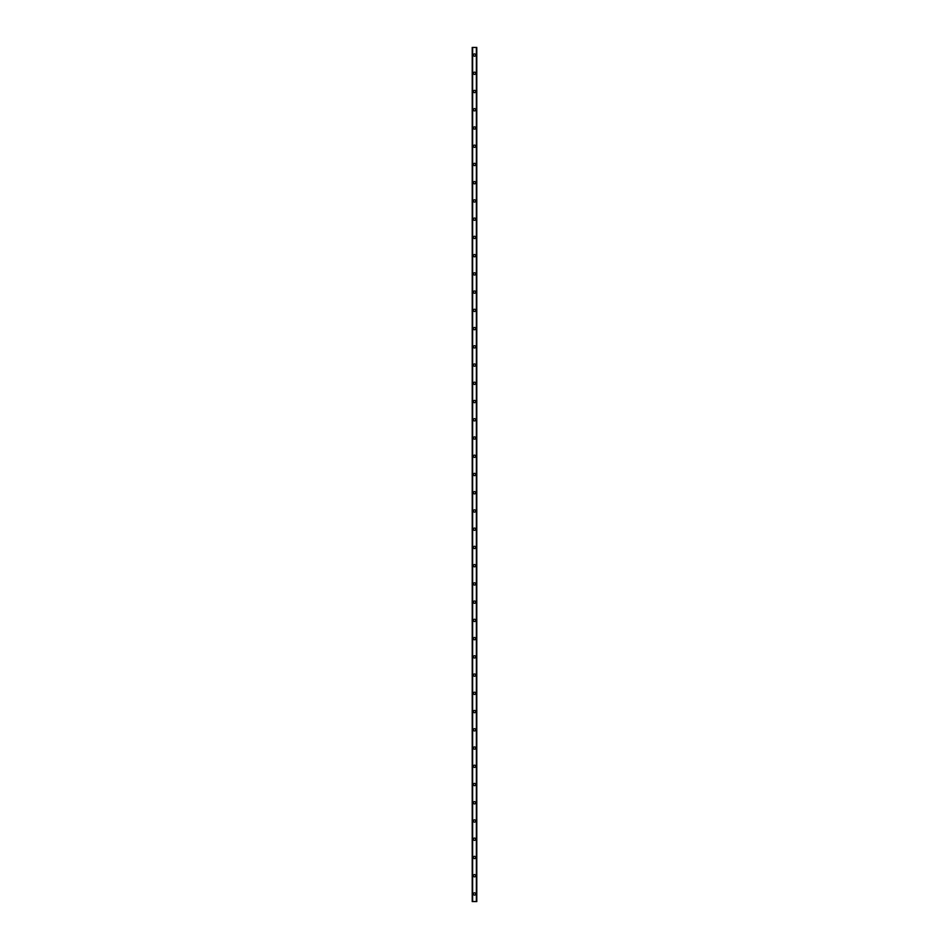 <?xml version="1.0" encoding="UTF-8"?>
<svg xmlns="http://www.w3.org/2000/svg" width="949" height="949" viewBox="0 0 949 949"><rect width="100%" height="100%" fill="white"/><g stroke="black" fill="none" stroke-linecap="round" stroke-linejoin="round"><path stroke-width="1.42" d="M473.361 893.946A1.139 1.139 0 0 1 474.5 892.807A1.139 1.139 0 0 1 475.639 893.946A1.139 1.139 0 0 1 474.5 895.097A1.139 1.139 0 0 1 473.361 893.946M473.361 875.713A1.139 1.139 0 0 1 474.5 874.575A1.139 1.139 0 0 1 475.639 875.713A1.139 1.139 0 0 1 474.5 876.852A1.139 1.139 0 0 1 473.361 875.713M473.361 857.481A1.139 1.139 0 0 1 474.5 856.342A1.139 1.139 0 0 1 475.639 857.481A1.139 1.139 0 0 1 474.5 858.62A1.139 1.139 0 0 1 473.361 857.481M473.361 839.236A1.139 1.139 0 0 1 474.5 838.097A1.139 1.139 0 0 1 475.639 839.236A1.139 1.139 0 0 1 474.5 840.375A1.139 1.139 0 0 1 473.361 839.236M473.361 821.004A1.139 1.139 0 0 1 474.5 819.865A1.139 1.139 0 0 1 475.639 821.004A1.139 1.139 0 0 1 474.5 822.142A1.139 1.139 0 0 1 473.361 821.004M473.361 802.771A1.139 1.139 0 0 1 474.5 801.632A1.139 1.139 0 0 1 475.639 802.771A1.139 1.139 0 0 1 474.5 803.91A1.139 1.139 0 0 1 473.361 802.771M473.361 784.526A1.139 1.139 0 0 1 474.5 783.388A1.139 1.139 0 0 1 475.639 784.526A1.139 1.139 0 0 1 474.5 785.665A1.139 1.139 0 0 1 473.361 784.526M473.361 766.294A1.139 1.139 0 0 1 474.5 765.155A1.139 1.139 0 0 1 475.639 766.294A1.139 1.139 0 0 1 474.5 767.433A1.139 1.139 0 0 1 473.361 766.294M473.361 748.049A1.139 1.139 0 0 1 474.5 746.91A1.139 1.139 0 0 1 475.639 748.049A1.139 1.139 0 0 1 474.5 749.2A1.139 1.139 0 0 1 473.361 748.049M473.361 729.817A1.139 1.139 0 0 1 474.5 728.678A1.139 1.139 0 0 1 475.639 729.817A1.139 1.139 0 0 1 474.5 730.955A1.139 1.139 0 0 1 473.361 729.817M473.361 711.584A1.139 1.139 0 0 1 474.5 710.445A1.139 1.139 0 0 1 475.639 711.584A1.139 1.139 0 0 1 474.5 712.723A1.139 1.139 0 0 1 473.361 711.584M473.361 693.339A1.139 1.139 0 0 1 474.5 692.201A1.139 1.139 0 0 1 475.639 693.339A1.139 1.139 0 0 1 474.5 694.478A1.139 1.139 0 0 1 473.361 693.339M473.361 675.107A1.139 1.139 0 0 1 474.5 673.968A1.139 1.139 0 0 1 475.639 675.107A1.139 1.139 0 0 1 474.5 676.246A1.139 1.139 0 0 1 473.361 675.107M473.361 656.874A1.139 1.139 0 0 1 474.5 655.735A1.139 1.139 0 0 1 475.639 656.874A1.139 1.139 0 0 1 474.5 658.013A1.139 1.139 0 0 1 473.361 656.874M473.361 638.63A1.139 1.139 0 0 1 474.5 637.491A1.139 1.139 0 0 1 475.639 638.63A1.139 1.139 0 0 1 474.5 639.768A1.139 1.139 0 0 1 473.361 638.63M473.361 620.397A1.139 1.139 0 0 1 474.5 619.258A1.139 1.139 0 0 1 475.639 620.397A1.139 1.139 0 0 1 474.5 621.536A1.139 1.139 0 0 1 473.361 620.397M473.361 602.164A1.139 1.139 0 0 1 474.5 601.014A1.139 1.139 0 0 1 475.639 602.164A1.139 1.139 0 0 1 474.5 603.303A1.139 1.139 0 0 1 473.361 602.164M473.361 583.92A1.139 1.139 0 0 1 474.5 582.781A1.139 1.139 0 0 1 475.639 583.92A1.139 1.139 0 0 1 474.5 585.058A1.139 1.139 0 0 1 473.361 583.92M473.361 565.687A1.139 1.139 0 0 1 474.5 564.548A1.139 1.139 0 0 1 475.639 565.687A1.139 1.139 0 0 1 474.5 566.826A1.139 1.139 0 0 1 473.361 565.687M473.361 547.443A1.139 1.139 0 0 1 474.5 546.304A1.139 1.139 0 0 1 475.639 547.443A1.139 1.139 0 0 1 474.5 548.593A1.139 1.139 0 0 1 473.361 547.443M473.361 529.21A1.139 1.139 0 0 1 474.5 528.071A1.139 1.139 0 0 1 475.639 529.21A1.139 1.139 0 0 1 474.5 530.349A1.139 1.139 0 0 1 473.361 529.21M473.361 510.977A1.139 1.139 0 0 1 474.5 509.838A1.139 1.139 0 0 1 475.639 510.977A1.139 1.139 0 0 1 474.5 512.116A1.139 1.139 0 0 1 473.361 510.977M473.361 492.733A1.139 1.139 0 0 1 474.5 491.594A1.139 1.139 0 0 1 475.639 492.733A1.139 1.139 0 0 1 474.5 493.871A1.139 1.139 0 0 1 473.361 492.733M473.361 474.5A1.139 1.139 0 0 1 474.5 473.361A1.139 1.139 0 0 1 475.639 474.5A1.139 1.139 0 0 1 474.5 475.639A1.139 1.139 0 0 1 473.361 474.5M473.361 456.267A1.139 1.139 0 0 1 474.5 455.129A1.139 1.139 0 0 1 475.639 456.267A1.139 1.139 0 0 1 474.5 457.406A1.139 1.139 0 0 1 473.361 456.267M473.361 438.023A1.139 1.139 0 0 1 474.5 436.884A1.139 1.139 0 0 1 475.639 438.023A1.139 1.139 0 0 1 474.5 439.162A1.139 1.139 0 0 1 473.361 438.023M473.361 419.79A1.139 1.139 0 0 1 474.5 418.651A1.139 1.139 0 0 1 475.639 419.79A1.139 1.139 0 0 1 474.5 420.929A1.139 1.139 0 0 1 473.361 419.79M473.361 401.557A1.139 1.139 0 0 1 474.5 400.407A1.139 1.139 0 0 1 475.639 401.557A1.139 1.139 0 0 1 474.5 402.696A1.139 1.139 0 0 1 473.361 401.557M473.361 383.313A1.139 1.139 0 0 1 474.5 382.174A1.139 1.139 0 0 1 475.639 383.313A1.139 1.139 0 0 1 474.5 384.452A1.139 1.139 0 0 1 473.361 383.313M473.361 365.08A1.139 1.139 0 0 1 474.5 363.942A1.139 1.139 0 0 1 475.639 365.08A1.139 1.139 0 0 1 474.5 366.219A1.139 1.139 0 0 1 473.361 365.08M473.361 346.836A1.139 1.139 0 0 1 474.5 345.697A1.139 1.139 0 0 1 475.639 346.836A1.139 1.139 0 0 1 474.5 347.986A1.139 1.139 0 0 1 473.361 346.836M473.361 328.603A1.139 1.139 0 0 1 474.5 327.464A1.139 1.139 0 0 1 475.639 328.603A1.139 1.139 0 0 1 474.5 329.742A1.139 1.139 0 0 1 473.361 328.603M473.361 310.37A1.139 1.139 0 0 1 474.5 309.232A1.139 1.139 0 0 1 475.639 310.37A1.139 1.139 0 0 1 474.5 311.509A1.139 1.139 0 0 1 473.361 310.37M473.361 292.126A1.139 1.139 0 0 1 474.5 290.987A1.139 1.139 0 0 1 475.639 292.126A1.139 1.139 0 0 1 474.5 293.265A1.139 1.139 0 0 1 473.361 292.126M473.361 273.893A1.139 1.139 0 0 1 474.5 272.754A1.139 1.139 0 0 1 475.639 273.893A1.139 1.139 0 0 1 474.5 275.032A1.139 1.139 0 0 1 473.361 273.893M473.361 255.661A1.139 1.139 0 0 1 474.5 254.522A1.139 1.139 0 0 1 475.639 255.661A1.139 1.139 0 0 1 474.5 256.799A1.139 1.139 0 0 1 473.361 255.661M473.361 237.416A1.139 1.139 0 0 1 474.5 236.277A1.139 1.139 0 0 1 475.639 237.416A1.139 1.139 0 0 1 474.5 238.555A1.139 1.139 0 0 1 473.361 237.416M473.361 219.183A1.139 1.139 0 0 1 474.5 218.045A1.139 1.139 0 0 1 475.639 219.183A1.139 1.139 0 0 1 474.5 220.322A1.139 1.139 0 0 1 473.361 219.183M473.361 200.951A1.139 1.139 0 0 1 474.5 199.8A1.139 1.139 0 0 1 475.639 200.951A1.139 1.139 0 0 1 474.5 202.09A1.139 1.139 0 0 1 473.361 200.951M473.361 182.706A1.139 1.139 0 0 1 474.5 181.567A1.139 1.139 0 0 1 475.639 182.706A1.139 1.139 0 0 1 474.5 183.845A1.139 1.139 0 0 1 473.361 182.706M473.361 164.474A1.139 1.139 0 0 1 474.5 163.335A1.139 1.139 0 0 1 475.639 164.474A1.139 1.139 0 0 1 474.5 165.612A1.139 1.139 0 0 1 473.361 164.474M473.361 146.229A1.139 1.139 0 0 1 474.5 145.09A1.139 1.139 0 0 1 475.639 146.229A1.139 1.139 0 0 1 474.5 147.368A1.139 1.139 0 0 1 473.361 146.229M473.361 127.996A1.139 1.139 0 0 1 474.5 126.858A1.139 1.139 0 0 1 475.639 127.996A1.139 1.139 0 0 1 474.5 129.135A1.139 1.139 0 0 1 473.361 127.996M473.361 109.764A1.139 1.139 0 0 1 474.5 108.625A1.139 1.139 0 0 1 475.639 109.764A1.139 1.139 0 0 1 474.5 110.903A1.139 1.139 0 0 1 473.361 109.764M473.361 91.519A1.139 1.139 0 0 1 474.5 90.38A1.139 1.139 0 0 1 475.639 91.519A1.139 1.139 0 0 1 474.5 92.658A1.139 1.139 0 0 1 473.361 91.519M473.361 73.287A1.139 1.139 0 0 1 474.5 72.148A1.139 1.139 0 0 1 475.639 73.287A1.139 1.139 0 0 1 474.5 74.425A1.139 1.139 0 0 1 473.361 73.287M473.361 55.054A1.139 1.139 0 0 1 474.5 53.903A1.139 1.139 0 0 1 475.639 55.054A1.139 1.139 0 0 1 474.5 56.193A1.139 1.139 0 0 1 473.361 55.054M476.706 47.45L472.222 47.45L472.222 901.55L476.778 901.55L476.778 47.45L476.706 901.55M476.351 901.55L476.351 47.45L476.362 901.55M472.638 901.55L472.649 47.45L472.638 901.55M472.222 47.45L472.222 901.55L472.222 47.45M476.778 47.45L476.778 901.55L476.778 47.45M472.294 47.45L472.294 901.55M472.614 47.45L472.614 901.55M476.386 47.45L476.386 901.55"/></g></svg>
